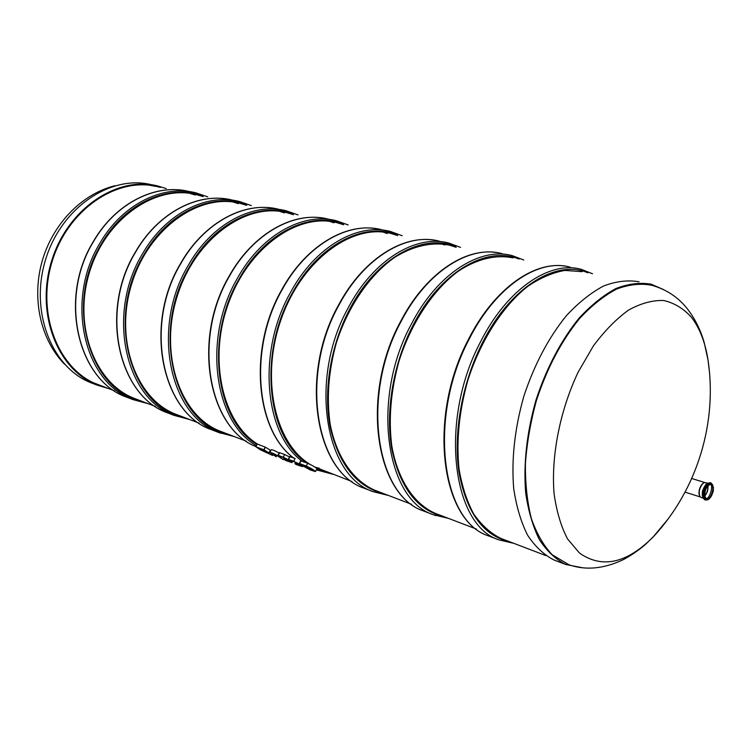 <?xml version="1.0" encoding="UTF-8"?>
<svg xmlns="http://www.w3.org/2000/svg" width="751" height="751" viewBox="0 0 751 751"><rect width="100%" height="100%" fill="white"/><g stroke="black" fill="none" stroke-linecap="round" stroke-linejoin="round"><path stroke-width="1.13" d="M150.453 185.394L151.833 185.704M582.119 271.674L564.921 270.426C552.727 272.529 540.354 277.832 527.784 286.347C502.879 305.892 480.537 340.532 467.76 380.579C459.086 411.557 456.176 440.997 459.03 468.906C461.987 486.226 466.869 501.236 473.684 513.937C481.429 525.043 490.441 533.172 500.71 538.336L545.752 555.533M151.74 184.793C111.101 174.279 61.319 207.304 45.586 259.621C29.411 311.796 51.997 367.906 91.265 382.888L93.368 383.686M166.234 188.585L157.907 186.013C117.24 175.49 67.327 208.712 51.509 261.31C35.25 313.777 57.818 370.13 97.123 385.122L108.848 388.661M160.404 187.421L157.832 186.746C117.419 176.26 67.843 209.266 52.129 261.517C35.982 313.618 58.4 369.605 97.461 384.484L103.009 386.436M154.424 186.229L152.19 185.638M95.687 383.742L97.32 384.259M568.807 564.696L552.192 554.754C543.593 545.639 536.655 533.595 531.361 518.622C527.221 502.175 525.231 483.841 525.418 463.63C526.92 442.743 530.619 421.621 536.496 400.255C547.103 368.065 561.457 340.841 579.537 318.574C591.694 305.516 604.057 295.687 616.637 289.069C629.047 284.441 640.753 283.174 651.746 285.267C666.719 289.492 678.791 297.621 687.982 309.637C695.304 319.335 700.711 330.299 704.194 342.531L708.024 359.973L709.357 371.172M582.288 567.718L565.672 564.47C555.609 559.326 546.841 551.037 539.368 539.612C532.853 526.479 528.282 510.877 525.672 492.816C523.344 463.649 526.78 432.736 535.97 400.086C546.578 367.906 560.903 340.635 578.955 318.293C591.084 305.159 603.447 295.227 616.036 288.487C628.446 283.718 640.181 282.292 651.23 284.216L663.518 289.567M556.069 560.79L554.097 560.039C543.977 554.876 535.153 546.606 527.615 535.219C521.025 522.142 516.397 506.625 513.712 488.666C511.29 459.678 514.632 428.981 523.747 396.575C534.271 364.648 548.549 337.612 566.592 315.458C578.73 302.446 591.103 292.608 603.71 285.953C616.158 281.24 627.939 279.851 639.045 281.785M284.451 212.909L279.55 211.331M293.491 214.72L286.76 212.664C246.112 201.812 194.396 239.156 176.898 297.255C158.959 355.223 180.662 416.204 220.062 431.14L222.183 431.947M513.064 257.884C496.017 254.382 476.988 258.823 458.176 271.308C433.28 289.764 411.304 322.677 399.072 360.902C390.839 390.492 388.389 418.711 391.74 445.578C397.589 479.57 413.829 503.865 435.101 513.271L476.444 529.07M387.281 233.505L383.16 232.115M315.354 467.291L319.259 468.239M397.767 235.607L391.102 233.514C352.454 223.075 301.949 259.827 281.203 319.091C260.109 378.194 274.847 443.484 310.201 464.437M314.744 466.981L352.003 481.532M444.864 245.042L441.25 243.775M456.214 247.314L449.614 245.201C432.332 241.662 413.2 245.746 394.435 257.546C369.652 275.026 348.051 306.37 336.326 342.925C328.478 371.238 326.432 398.349 330.177 424.249C336.542 457.059 353.223 480.762 374.805 490.243L411.586 504.297M333.96 222.822L329.417 221.329M343.686 224.774L336.974 222.7C298.269 212.392 248.525 247.06 228.37 303.573C207.867 359.945 222.728 423.057 257.931 444.329M270.839 450.534L270.276 450.318L270.858 450.516M238.349 203.671L233.157 202.038M246.779 205.361L240.048 203.333C199.419 192.603 148.426 228.332 131.594 284.282C114.312 340.081 136.335 399.25 175.678 414.186L199.175 423.16M195.326 195.053L189.89 193.373M203.202 196.631L196.49 194.631C155.973 184.033 105.731 218.278 89.5 272.228C72.838 326.028 95.086 383.47 134.288 398.377L155.363 406.432M261.404 450.149L272.566 455.416L260.268 449.746L255.838 446.723L263.986 449.849L268.905 452.872L263.61 451.032L267.093 452.008L265.094 450.638L258.241 447.99L261.404 450.149L261.827 449.37M266.145 452.656L266.436 452.111M269.956 450.919L270.52 451.135M272.622 454.712L272.35 455.219L272.594 454.693M255.838 446.723L257.255 444.066L265.422 447.183L270.332 450.206L268.905 452.872M275.899 456.58L269.816 452.459C271.092 452.327 274.228 453.726 279.241 456.646L283.183 459.556L278.058 456.232L271.533 453.36L275.899 456.58L276.556 455.359M269.844 452.402L271.242 449.783C272.031 449.511 274.669 450.6 279.137 453.041M283.202 457.209C288.168 459.565 291.106 461.358 291.998 462.597L285.971 460.626L284.826 459.837L290.271 461.696L284.188 457.941L277.954 455.256L283.202 457.209L284.638 454.505L289.529 456.983M279.597 452.75L284.638 454.505M289.614 461.687L289.867 461.198M293.669 461.227C298.663 463.592 301.611 465.385 302.493 466.624L296.345 464.625L295.209 463.836L300.747 465.723L294.645 461.959L288.581 459.462L293.669 461.227L295.115 458.495L289.989 456.721M300.071 465.704L300.334 465.207M306.23 466.042C311.346 468.389 314.416 470.239 315.458 471.59L310.323 470.004L302.202 465.536L310.022 468.54L304.671 466.84L312.688 470.567L313.693 470.68L307.281 466.803L299.311 463.451L306.23 466.042L307.685 463.283C312.801 465.62 315.871 467.469 316.903 468.84L316.875 468.896M300.973 460.898L307.685 463.283M302.202 465.536L302.503 464.972M309.281 469.253L309.562 468.718M312.688 470.567L313.007 469.957M704.673 495.895C704.945 488.939 707.067 485.108 711.037 484.414C715.581 485.634 710.746 500.786 706.428 498.871L704.673 495.895M699.763 496.261L699.031 494.13C698.777 490.243 699.866 486.836 702.298 483.916L703.94 482.762M707.742 485.888C708.08 489.596 707.076 492.891 704.71 495.791L704.663 495.838M707.555 483.024L704.344 482.574L702.636 483.775C699.359 488.159 698.439 492.403 699.904 496.505L701.199 497.556M707.958 485.653C708.315 489.596 707.235 493.097 704.71 496.158M570.122 267.14C538.636 258.128 495.707 286.403 469.337 338.823C427.826 416.523 441.203 520.941 488.122 535.754L490.15 536.524M592.511 273.749L581.33 269.365C549.976 260.353 507.066 288.9 480.593 341.733C438.931 420.062 452.008 525.118 498.767 539.828L513.815 543.339M587.902 272.829C556.425 259.057 510.342 286.901 482.461 342.728C462.034 382.944 453.088 433.318 458.992 472.379C466.521 512.614 483.287 535.698 509.309 541.621M667.864 519.279L653.117 537.021C626.606 563.466 602.067 568.817 579.519 553.093L567.54 538.927C561.006 526.432 556.519 511.281 554.06 493.473C551.009 456.157 559.964 410.515 578.12 372.205L593.271 346.08C604.555 330.881 616.346 318.865 628.653 310.032C640.913 303.273 652.619 300.1 663.771 300.522C674.332 302.953 683.551 308.548 691.446 317.298C699.416 327.727 704.842 341.339 707.724 358.143L708.024 359.973M278.687 209.294C245.549 200.508 203.85 222.202 180.512 264.099C143.563 325.906 162.648 413.247 211.406 429.666L213.528 430.473M298.025 214.917L286.215 210.796C253.087 201.991 211.322 223.854 187.891 266.004C150.81 328.215 169.792 416.016 218.569 432.407L220.785 433.252M292.834 213.875C259.17 201.09 214.073 222.268 189.412 266.812C149.721 333.144 175.283 425.911 229.102 434.594M502.053 253.631C469.901 244.619 426.972 271.289 401.231 321.203C360.649 395.11 375.744 495.622 423.489 510.971L425.564 511.769M435.993 514.341L438.725 514.66M523.766 260.015L512.342 255.669C480.274 246.657 437.335 273.571 411.501 323.859C370.778 398.33 385.62 499.443 433.261 514.717L435.486 515.562M518.969 259.057C486.676 245.455 440.499 271.665 413.285 324.808C393.327 363.099 385.141 411.257 391.759 448.92C400.011 487.765 417.387 510.333 443.879 516.632M381.724 229.75C348.811 220.813 306.314 244.751 281.803 290.308C248.478 348.774 255.96 430.304 293.585 457.913M402.189 235.73L390.473 231.486C357.598 222.54 315.054 246.675 290.449 292.543C257.002 351.421 264.343 433.421 301.911 461.086M316.368 469.863L333.125 474.322M397.138 234.716C363.85 221.507 318.002 244.948 292.092 293.416C257.743 353.759 267.056 437.852 306.859 462.963M316.866 468.68L328.187 472.435M439.466 241.212C406.845 232.219 364.075 257.462 338.964 305.094C299.311 375.556 315.767 472.426 364.066 488.188L366.159 488.995M376.786 491.68L379.471 492.027M460.541 247.389L448.938 243.089C416.383 234.096 373.585 259.555 348.37 307.525C308.577 378.504 324.836 475.937 373.059 491.642L388.53 495.491M455.594 246.394C422.71 232.979 376.626 257.734 350.069 308.436C330.59 344.962 323.061 391.111 330.243 427.46C339.086 465 356.903 487.061 383.705 493.642M328.281 219.142C295.209 210.271 253.078 233.035 229.158 276.687C192.19 339.762 208.806 428.305 255.903 446.592C208.431 428.051 191.965 339.649 228.83 276.706C251.294 235.814 290.017 212.749 322.367 217.987M348.107 224.924L336.392 220.756C303.338 211.876 261.141 234.819 237.138 278.743C202.432 338.391 214.223 422.175 256.401 445.662M343.038 223.911C309.506 210.9 263.986 233.167 238.715 279.579C204.591 338.269 215.79 420.701 257.049 444.47M269.994 450.844L270.567 451.041M232.519 200.132C199.419 191.439 158.198 212.157 135.424 252.43C99.329 311.815 118.94 396.368 167.586 412.862L169.698 413.67M251.35 205.586L239.541 201.531C206.431 192.819 165.136 213.688 142.268 254.204C106.051 313.956 125.577 398.931 174.251 415.416L189.815 419.584M246.112 204.544C212.42 191.965 167.811 212.167 143.732 254.974C104.971 318.677 131.049 408.544 184.708 417.64M189.459 191.589C156.452 182.991 115.757 202.817 93.509 241.587C58.249 298.72 78.264 380.654 126.694 397.185L128.806 397.992M207.792 196.884L196.011 192.885C162.995 184.277 122.206 204.234 99.883 243.24C64.502 300.71 84.45 383.048 132.918 399.57L148.416 403.775M202.535 195.833C168.891 183.479 124.797 202.779 101.301 243.981C63.422 305.253 89.895 392.388 143.291 401.813M262.465 450.243L262.747 449.718M271.149 454.58L271.486 453.942M263.808 449.774L265.234 447.108M263.986 449.849L265.422 447.183M279.241 456.646L279.503 456.148M279.372 456.739L279.654 456.204M283.287 459.424L284.094 457.913M271.993 453.904L272.266 453.397M272.115 453.989L272.416 453.444M278.236 455.313L279.672 452.609M284.826 459.837L285.502 458.57M288.628 459.293L290.074 456.57M295.209 463.836L295.885 462.541M299.611 463.508L301.067 460.757M709.639 498.354C703.865 504.512 702.007 490.901 707.855 484.911C713.666 478.856 715.412 492.412 709.639 498.354M707.151 483.428L706.053 484.348C702.748 488.619 701.669 493.013 702.795 497.537M705.377 499.284C709.77 499.002 713.732 486.169 710.268 483.437M710.925 482.968L709.995 482.686L706.362 484.132C701.903 490.863 701.303 496.054 704.569 499.706L704.72 499.753M708.456 499.349L705.649 500.044C702.382 496.402 702.983 491.201 707.451 484.47L711.075 483.015L712.849 485.137M246.281 441.156L220.062 431.14M114.518 390.83L94.128 383.038M564.461 266.042C533.069 261.188 493.501 289.792 468.737 338.861C427.46 416.289 440.452 520.34 488.122 535.754L498.767 539.828M115.063 185.704C81.577 193.918 52.673 224.127 42.094 261.339C31.608 298.579 40.376 339.574 64.614 364.273M91.265 382.888L97.123 385.122M152.528 185.685L157.832 186.746M653.117 537.021C697.285 489.746 718.003 421.893 707.724 358.143M566.676 563.926C584.015 570.666 602.818 569.277 623.086 559.758C634.877 553.562 644.283 545.601 646.217 543.705L654.374 535.707M565.672 564.47L554.097 560.039M272.763 208.149C240.461 202.864 202.15 224.859 180.221 264.117C143.366 325.812 162.338 413.05 211.406 429.666L218.569 432.407L234.171 436.528M496.28 252.514C464.428 247.511 424.888 274.5 400.724 321.24C360.33 394.913 375.134 495.162 423.489 510.971L433.261 514.717L448.563 518.415M316.349 469.891L317.551 470.361M293.491 457.875C255.593 430.041 248.187 348.708 281.428 290.327C304.437 247.661 343.536 223.413 375.829 228.604M433.618 240.076C401.475 234.96 362.104 260.513 338.523 305.122C299.02 375.387 315.279 472.088 364.066 488.188L373.059 491.642M348.173 224.934L336.392 220.756M226.708 198.996C194.49 193.655 156.593 214.664 135.171 252.449C99.16 311.721 118.667 396.19 167.586 412.862L174.251 415.416M183.591 190.444C151.552 185.14 114.19 205.248 93.284 241.606C58.099 298.645 78.029 380.504 126.694 397.185L132.918 399.57M262.202 450.187L262.503 449.624M272.566 455.416L272.857 454.881M276.115 456.777L276.8 455.491M283.493 459.621L284.347 458.016M277.954 455.247L279.391 452.562M291.998 462.597L292.73 461.217M284.545 459.781L285.258 458.448M288.337 459.227L289.783 456.514M302.493 466.624L302.831 465.986M294.918 463.771L295.631 462.419M299.32 463.442L300.766 460.701M315.458 471.59L316.903 468.84M685.072 492.149L700.204 496.918M691.737 478.518L704.663 482.471M701.068 497.519L702.898 498.091M709.826 482.64L706.09 484.179C700.796 492.543 702.786 492.337 702.232 495.256L704.569 499.706L705.649 500.044L709.601 498.514C714.858 490.14 712.868 490.403 713.431 487.455L711.075 483.015"/></g></svg>
